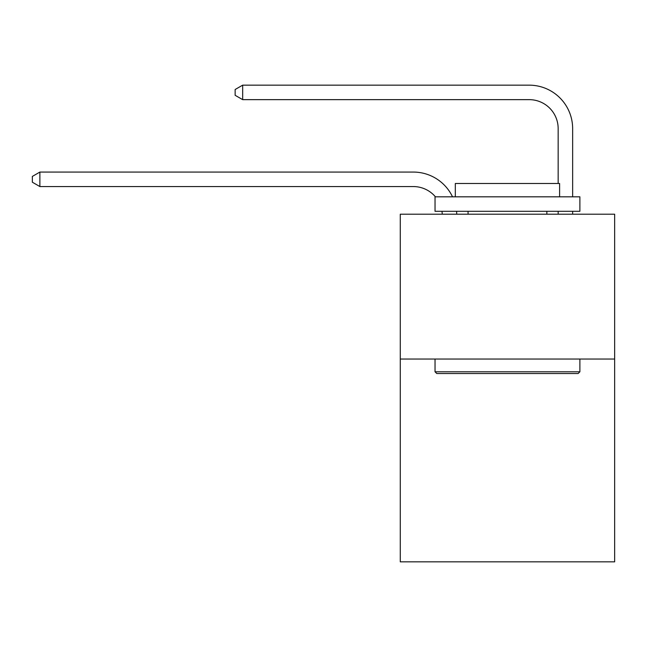 <?xml version="1.0" encoding="UTF-8"?>
<svg xmlns="http://www.w3.org/2000/svg" width="647" height="647" viewBox="0 0 647 647"><rect width="100%" height="100%" fill="white"/><g stroke="black" fill="none" stroke-linecap="round" stroke-linejoin="round"><path stroke-width="0.97" d="M614.65 359.045L614.65 561.839L400.275 561.839L400.275 214.197L614.65 214.197L614.65 359.045L400.275 359.045M442.249 214.197A28.969 28.969 0 0 0 441.966 211.302A28.969 28.969 178.8 0 1 442.249 214.197M413.304 186.554A28.969 28.969 178.8 0 1 435.423 196.817A28.969 28.969 0 0 0 413.304 186.554L39.879 186.554L32.35 182.211L32.35 176.421L39.879 172.07L413.304 172.07A43.454 43.454 -1.2 0 1 452.528 196.817M558.159 183.489L558.159 128.616A28.969 28.969 0 0 0 529.189 99.646L242.674 99.646L235.144 95.303L235.144 89.504L242.674 85.161L529.189 85.161A43.454 43.454 0 0 1 572.644 128.616L572.644 196.817M436.774 373.529L435.035 371.79L579.882 371.79L578.151 373.529L436.774 373.529M579.882 196.817L579.882 211.302L435.035 211.302L435.035 196.817L579.882 196.817M455.318 196.817L455.318 183.489L559.606 183.489L559.606 196.817M579.882 359.045L579.882 371.79M435.035 359.045L435.035 371.79M546.861 211.302L546.861 214.197M468.064 211.302L468.064 214.197M558.159 128.616A28.969 28.969 0 0 0 529.189 99.646A28.969 28.969 0 0 1 558.159 128.616A28.969 28.969 0 0 0 529.189 99.646A28.969 28.969 0 0 1 558.159 128.616A28.969 28.969 0 0 0 529.189 99.646A28.969 28.969 0 0 1 558.159 128.616A28.969 28.969 0 0 0 529.189 99.646A28.969 28.969 0 0 1 558.159 128.616A28.969 28.969 0 0 0 529.189 99.646A28.969 28.969 0 0 1 558.159 128.616A28.969 28.969 0 0 0 529.189 99.646A28.969 28.969 0 0 1 558.159 128.616A28.969 28.969 0 0 0 529.189 99.646A28.969 28.969 0 0 1 558.159 128.616A28.969 28.969 0 0 0 529.189 99.646A28.969 28.969 0 0 1 558.159 128.616A28.969 28.969 0 0 0 529.189 99.646A28.969 28.969 0 0 1 558.159 128.616A28.969 28.969 0 0 0 529.189 99.646A28.969 28.969 0 0 1 558.159 128.616A28.969 28.969 0 0 0 529.189 99.646A28.969 28.969 0 0 1 558.159 128.616A28.969 28.969 0 0 0 529.189 99.646A28.969 28.969 0 0 1 558.159 128.616A28.969 28.969 0 0 0 529.189 99.646A28.969 28.969 0 0 1 558.159 128.616A28.969 28.969 0 0 0 529.189 99.646A28.969 28.969 0 0 1 558.159 128.616A28.969 28.969 0 0 0 529.189 99.646A28.969 28.969 0 0 1 558.159 128.616A28.969 28.969 0 0 0 529.189 99.646A28.969 28.969 0 0 1 558.159 128.616M242.674 85.161L529.189 85.161L242.674 85.161L529.189 85.161L242.674 85.161L529.189 85.161L242.674 85.161L529.189 85.161L242.674 85.161L529.189 85.161L242.674 85.161L529.189 85.161L242.674 85.161L529.189 85.161L242.674 85.161L529.189 85.161L242.674 85.161L529.189 85.161L242.674 85.161L529.189 85.161L242.674 85.161L529.189 85.161L242.674 85.161L529.189 85.161L242.674 85.161L529.189 85.161L242.674 85.161L529.189 85.161L242.674 85.161L529.189 85.161L242.674 85.161L529.189 85.161L242.674 85.161L242.674 99.646M39.879 186.554L39.879 172.07L413.304 172.07M456.556 211.302A43.454 43.454 -1.2 0 1 456.742 214.197M572.644 211.302L572.644 214.197M558.159 214.197L558.159 211.302"/></g></svg>
